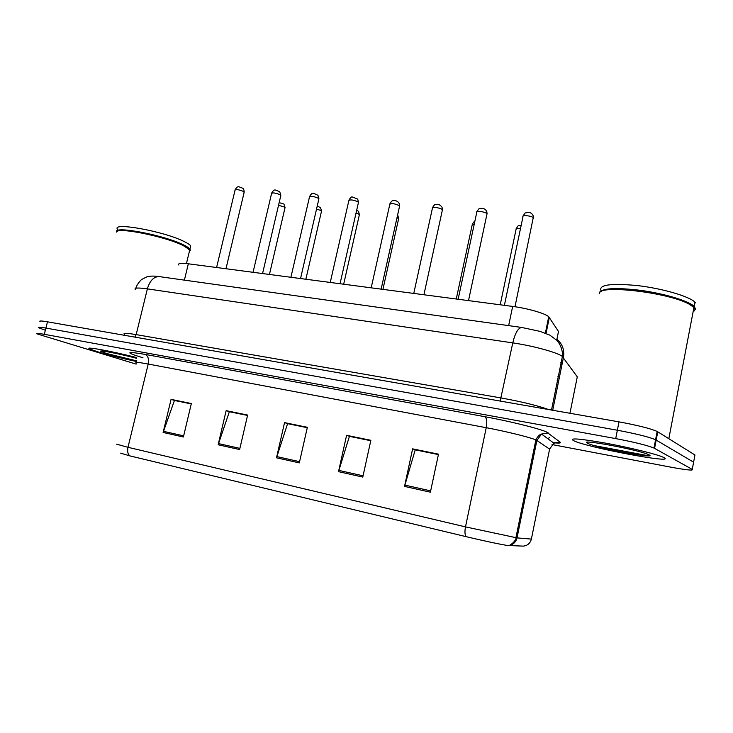 <?xml version="1.0" encoding="UTF-8"?>
<svg xmlns="http://www.w3.org/2000/svg" width="733" height="733" viewBox="0 0 733 733"><rect width="100%" height="100%" fill="white"/><g stroke="black" fill="none" stroke-linecap="round" stroke-linejoin="round"><path stroke-width="1.1" d="M178.898 265.062C177.578 263.303 180.721 262.881 188.344 263.798L512.66 306.421C527.439 308.281 545.361 313.449 548.733 316.757L558.5 331.49L556.933 339.168M97.691 351.813C108.649 355.056 121.669 358.309 136.741 361.58C121.669 358.309 108.649 355.056 97.691 351.813L89.6 348.917L97.691 351.813M573.802 440.753C586.959 447.396 676.953 464.42 663.979 457.603L663.301 457.264C656.997 454.249 629.565 447.524 605.449 443.108C579.546 438.591 568.909 437.766 573.545 440.634L573.802 440.753C586.959 447.396 676.953 464.42 663.979 457.603L663.301 457.264C656.997 454.249 629.565 447.524 605.449 443.108C579.546 438.591 568.909 437.766 573.545 440.634L573.802 440.753M693.455 462.944L693.601 462.184L655.568 439.727C648.623 436.859 635.878 433.698 617.351 430.225L45.895 328.063C39.765 326.991 37.328 326.881 38.565 327.733L44.64 329.978M430.39 492.182L438.499 454.158L412.624 448.862L404.524 486.41L430.39 492.182M438.407 454.588L415.217 449.842L404.524 486.41M415.648 449.925L412.624 448.862M362.78 477.082L370.861 440.304L346.59 435.329L338.509 471.658L362.78 477.082M370.77 440.725L349.421 436.346L338.509 471.658M349.888 436.437L346.59 435.329M183.387 436.996L191.35 403.535L171.064 399.375L163.12 432.47L183.387 436.996M191.258 403.91L174.436 400.465L163.12 432.47M174.995 400.575L171.064 399.375M239.618 449.567L247.635 415.061L226.14 410.663L218.141 444.766L239.618 449.567M247.543 415.455L229.356 411.726L218.141 444.766M229.887 411.836L226.14 410.663M299.311 462.899L307.365 427.302L284.541 422.62L276.506 457.804L299.311 462.899M307.274 427.706L287.583 423.665L276.506 457.804M288.087 423.766L284.541 422.62M508.299 545.517C512.898 544.967 515.803 542.429 517.012 537.894L531.37 539.085C530.261 543.272 527.568 545.618 523.316 546.122L507.758 545.48C503.855 545.132 482.827 540.688 466.106 536.657L129.805 455.871L120.679 453.15M136.347 357.493C111.48 351.125 83.919 346.123 89.6 348.917C83.919 346.123 111.48 351.125 136.347 357.493M552.068 444.565L670.329 467.068C686.262 470 693.565 470.769 692.245 469.386L653.973 448.037C646.992 445.27 634.237 442.127 615.711 438.6L44.31 334.312C38.18 333.222 35.743 333.075 37.007 333.881L136.136 364.118M415.675 449.778L438.435 454.442M229.924 411.699L247.58 415.318M175.022 400.447L191.286 403.782M349.925 436.3L370.806 440.579M288.115 423.628L307.31 427.559M655 446.177L654.367 445.985L655 446.177M692.245 469.386L694.957 455.001L657.171 431.435C650.244 428.466 637.518 425.277 619 421.86L47.48 321.824C41.35 320.779 38.895 320.697 40.132 321.595M693.601 462.184L655.568 439.727C648.623 436.859 635.878 433.698 617.351 430.225L45.895 328.063C39.765 326.991 37.328 326.881 38.565 327.733M594.71 445.691L648.797 455.825M189.215 252.06L189.765 249.806L183.223 245.564C165.282 236.475 116.968 226.754 116.465 232.059M189.389 251.364L189.874 250.805L187.309 247.525L183.003 245.161C166.153 236.64 120.936 227.129 117.362 231.316M189.389 251.346L190.323 250.539L189.939 249.092C189.004 247.901 186.823 246.48 183.397 244.831C164.476 235.229 113.642 225.471 116.556 231.912M190.159 248.157L190.717 245.857C189.783 244.657 187.611 243.219 184.194 241.551C163.926 231.161 110.023 221.54 117.756 229.548M136.576 358.318C120.514 354.012 98.561 349.733 100.778 351.309L106.441 353.453L136.814 360.902M694.618 308.007L689.359 304.241C667.855 292.091 596.744 284.23 599.292 293.722M656.548 438.16L655.907 437.977M694.435 307.768L689.011 303.746C670.054 292.998 607.199 284.651 600.968 291.661M694.609 308.034L695.021 309.436L694.023 311.104L695.599 309.051L694.151 306.376C688.617 300.897 664.446 293.594 640.679 290.36C614.813 287.327 601.078 288.234 599.466 293.081M695.599 302.885L694.948 302.17C689.13 296.26 662.101 288.417 637.27 285.558C610.461 283.075 598.394 284.825 601.069 290.799M587.793 443.373C596.543 447.89 658.646 459.591 649.035 454.808L647.486 454.139C635.236 449.155 579.629 438.948 587.005 442.934L587.793 443.373M558.491 381.829L557.181 380.271M184.395 280.134L188.344 263.798M546.058 333.423L549.338 317.426M508.647 325.635L512.66 306.421M142.99 357.777C124.766 352.243 125.471 351.116 145.125 354.387L484.834 416.692C486.785 418.14 487.243 421.814 486.236 427.696L148.213 364.044C138.262 362.212 134.322 361.891 136.393 363.082M484.834 416.692C509.142 421.09 539.415 428.622 546.488 431.957L560.159 442.173C561.194 443.053 559.416 443.282 554.835 442.869M535.383 439.727C529.528 437.189 505.541 431.297 486.236 427.696L465.492 526.88L517.012 537.894L536.886 440.478L535.383 439.727M549.484 449.677L531.416 538.892M466.106 536.657C464.823 534.843 464.621 531.581 465.492 526.88L127.982 447.304C127.185 451.253 127.789 454.112 129.805 455.871M116.593 444.171L127.982 447.304L148.213 364.044C149.101 359.069 148.075 355.853 145.125 354.387M615.711 438.6L619 421.86M654.578 448.339L657.776 431.774M44.31 334.312L47.48 321.824M560.159 442.173L553.891 443.181L549.603 449.109L536.886 440.478L541.531 434.055L548.302 432.946M536.263 443.52L535.273 442.86M547.872 438.737L549.75 437.363M299.586 461.662L276.836 456.595M239.902 448.367L218.48 443.593M183.662 435.833L163.459 431.334M363.055 475.799L338.848 470.403M430.674 490.863L404.854 485.109M569.944 413.275L577.283 376.817L562.074 356.192C556.594 352.261 532.534 345.729 512.779 342.888L147.37 288.866C137.602 287.51 133.644 287.803 135.486 289.737M134.826 337.107L136.164 334.615L147.37 288.866C149.743 280.858 153.618 276.753 158.997 276.57L159.886 276.698M552.719 410.26L563.448 357.402C564.63 350.319 562.596 344.373 557.337 339.562M124.518 334.34C122.539 332.892 126.424 332.984 136.164 334.615L501.308 397.992C521.722 401.711 537.463 405.56 548.522 409.527M551.509 410.049L562.403 356.421L562.449 353.178C561.79 348.038 559.911 343.75 556.796 340.295L549.787 335.109L540.019 331.362L521.667 327.459C518.029 328.072 515.07 333.213 512.779 342.888L500.181 401.061M135.816 288.243C137.071 283.698 141.744 279.117 141.945 279.319L146.728 276.918C149.761 275.947 153.857 275.837 158.997 276.57L522.263 327.541M562.019 364.438L560.745 362.725M557.96 376.432L559.554 376.606M561.185 362.414L561.991 363.495L560.772 364.448M244.107 192.486L243.521 191.478C238.958 189.6 236.136 189.169 235.036 190.186L216.592 267.518M284.954 207.952L284.477 207.054L278.531 205.277M280.748 195.803L280.253 194.804C275.608 192.871 272.703 192.449 271.558 193.539L253.05 272.3M318.809 199.248L318.397 198.267C313.651 196.27 310.673 195.848 309.463 197.012L290.909 277.276M358.355 202.821L358.034 201.85C353.196 199.797 350.136 199.385 348.844 200.631L330.253 282.452M399.485 206.541L399.247 205.588C394.317 203.462 391.165 203.068 389.791 204.397L371.182 287.831M321.439 211.471L321.036 210.582L316.555 209.024M359.289 215.117L358.959 214.238L356.046 213.046M398.578 218.901L397.075 217.389M656.301 439.406L655.678 439.186M442.301 210.408L442.146 209.473C440.075 207.631 430.903 206.55 432.397 208.309L413.769 293.42M486.895 214.43L486.831 213.523C484.88 211.617 475.158 210.536 476.762 212.387L458.134 299.256M533.395 218.617L533.413 217.738C531.608 215.777 521.273 214.696 522.995 216.638L504.396 305.331M474.251 224.087L472.162 224.949L456.265 299.009M520.503 228.522C517.241 228.128 515.775 228.366 516.096 229.246L500.218 304.781M545.37 333.149L548.733 316.757M507.758 545.48C509.472 546.827 517.003 539.781 515.904 537.756L535.869 439.937C537.564 436.474 539.451 434.513 541.531 434.055L553.891 443.181L556.915 442.613L555.11 442.805M653.973 448.037L657.171 431.435M554.707 442.778L553.149 442.64M225.975 268.745L244.208 192.055C243.933 189.572 243.503 188.326 242.925 188.317C238.298 186.704 237.895 185.229 235.137 189.765M279.154 202.62L283.918 204.021L285.055 207.54L269.442 274.463M262.561 273.556L280.858 195.335L279.731 191.734C274.628 189.691 274.454 188.619 271.659 193.072M300.548 278.549L318.919 198.735L317.957 195.317C312.56 192.77 312.368 192.128 309.573 196.517M340.048 283.735L358.483 202.271L357.704 199.083L352.408 197.012C351.629 196.49 350.484 197.516 348.963 200.091M381.142 289.141L399.622 205.946L399.036 203.059C397.515 201.126 395.646 200.32 393.438 200.65C392.595 200.146 391.422 201.199 389.91 203.811M317.242 206.037L320.55 207.659L321.54 211.022L305.872 279.246M356.714 210.069L358.574 211.461L359.39 214.641L343.676 284.212M397.625 214.916L398.697 218.388L382.938 289.37M117.491 230.611L117.307 231.335M101.273 351.015L100.778 351.309M190.717 245.857L189.939 249.092M189.765 249.806L186.439 263.578M693.968 307.31L668.826 438.682M689.011 303.746L689.359 304.241M694.948 302.17L694.151 306.376M588.187 442.155L587.005 442.934M695.021 309.436L695.599 309.051M423.921 294.758L442.439 209.766L442.054 207.265C440.221 204.828 438.233 203.893 436.062 204.443C435.2 203.957 434.018 205.038 432.525 207.686M468.506 300.612L487.042 213.743L486.84 211.736C485.869 209.427 483.982 208.291 481.187 208.319C478.392 209.482 479.73 207.219 476.89 211.718M514.997 306.742L533.487 216.473C532.295 213.44 530.298 212.094 527.513 212.423C524.645 213.651 526.01 211.333 523.133 215.933M472.272 224.371C473.82 221.861 474.663 220.89 474.819 221.448M516.215 228.632C519.202 223.986 517.69 226.295 521.181 225.306"/></g></svg>
